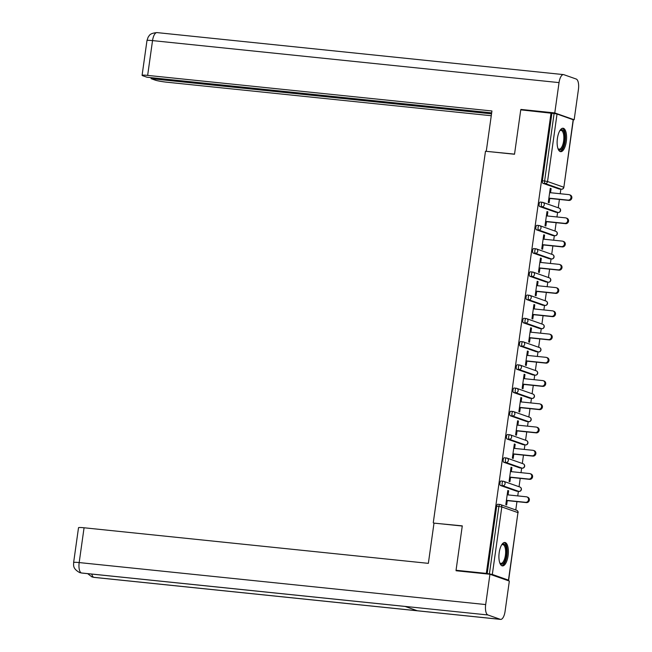 <?xml version="1.0" encoding="UTF-8"?>
<svg xmlns="http://www.w3.org/2000/svg" width="652" height="652" viewBox="0 0 652 652"><rect width="100%" height="100%" fill="white"/><g stroke="black" fill="none" stroke-linecap="round" stroke-linejoin="round"><path stroke-width="0.98" d="M508.087 555.757A11.777 4.605 95.9 0 0 504.852 542.472A11.777 4.605 95.9 0 0 499.196 552.627A11.777 4.605 95.9 0 0 502.431 565.903A11.777 4.605 95.9 0 0 508.087 555.757M566.303 141.525A11.777 4.605 95.9 0 0 563.067 128.24A11.777 4.605 95.9 0 0 557.411 138.387A11.777 4.605 95.9 0 0 560.647 151.671A11.777 4.605 95.9 0 0 566.303 141.525M515.773 509.97L516.946 501.624M517.745 495.903L518.389 491.363M519.041 486.726L520.214 478.381M521.013 472.659L521.657 468.12M522.309 463.482L523.474 455.137M524.281 449.415L524.917 444.876M525.569 440.239L526.743 431.893M527.549 426.172L528.185 421.632M528.837 416.995L530.011 408.649M530.818 402.928L531.453 398.388M532.105 393.751L533.279 385.405M534.086 379.684L534.721 375.144M535.373 370.507L536.547 362.162M537.346 356.44L537.99 351.901M538.642 347.263L539.815 338.918M540.614 333.188L541.258 328.657M541.91 324.011L543.075 315.666M543.882 309.945L544.518 305.405M545.17 300.768L546.343 292.422M547.15 286.701L547.786 282.161M548.438 277.524L549.612 269.178M550.418 263.457L551.054 258.917M551.706 254.28L552.88 245.934M553.687 240.213L554.322 235.674M554.974 231.036L556.148 222.691M556.955 216.969L557.59 212.43M558.242 207.792L559.416 199.447M560.215 193.725L560.859 189.186M457.957 570.94L456.05 570.272L462.284 525.871L434.004 523.132M433.254 522.863L485.479 151.248L514.518 154.247L520.752 109.846L551.894 113.277L542.407 180.775L544.616 181.003L554.102 113.505L551.894 113.277M554.102 113.505L557.036 114.019L573.344 119.805L563.858 187.303L573.173 119.699M456.05 570.272L486.327 573.401L551.038 112.975M506.743 580.158L508.462 580.125L492.325 574.445L486.327 573.401M549.734 198.444L549.131 202.764L548.275 202.462L550.264 188.314L551.119 188.615L550.231 188.518M550.541 192.723L551.119 188.615M487.183 573.703L496.669 506.205A2.266 0.888 -84.1 0 1 497.761 504.249A2.266 0.888 -84.1 0 1 497.835 504.265L499.888 504.477M559.253 189.007A2.266 0.888 -84.1 0 1 559.172 189.015A2.266 0.888 -84.1 0 1 559.09 188.99L542.945 183.31A2.266 0.888 -84.1 0 1 542.407 180.775M516.783 491.192A2.266 0.888 -84.1 0 1 516.702 491.192A2.266 0.888 -84.1 0 1 516.62 491.176L500.475 485.495A2.266 0.888 -84.1 0 1 499.937 482.953A2.266 0.888 -84.1 0 1 501.021 481.005A2.266 0.888 -84.1 0 1 501.103 481.021L503.157 481.233M520.052 467.949A2.266 0.888 -84.1 0 1 519.97 467.949A2.266 0.888 -84.1 0 1 519.888 467.932L503.743 462.252A2.266 0.888 -84.1 0 1 503.205 459.709A2.266 0.888 -84.1 0 1 504.289 457.761A2.266 0.888 -84.1 0 1 504.371 457.777L506.417 457.989M523.32 444.705A2.266 0.888 -84.1 0 1 523.23 444.705A2.266 0.888 -84.1 0 1 523.148 444.688L507.012 439A2.266 0.888 -84.1 0 1 506.465 436.465A2.266 0.888 -84.1 0 1 507.558 434.517A2.266 0.888 -84.1 0 1 507.639 434.534L509.685 434.745M526.58 421.453A2.266 0.888 -84.1 0 1 526.498 421.461A2.266 0.888 -84.1 0 1 526.417 421.436L510.28 415.756A2.266 0.888 -84.1 0 1 509.734 413.221A2.266 0.888 -84.1 0 1 510.826 411.273A2.266 0.888 -84.1 0 1 510.907 411.29L512.953 411.502M529.848 398.209A2.266 0.888 -84.1 0 1 529.766 398.217A2.266 0.888 -84.1 0 1 529.685 398.193L513.548 392.512A2.266 0.888 -84.1 0 1 513.002 389.977A2.266 0.888 -84.1 0 1 514.094 388.022A2.266 0.888 -84.1 0 1 514.175 388.046L516.221 388.258M533.116 374.965A2.266 0.888 -84.1 0 1 533.034 374.965A2.266 0.888 -84.1 0 1 532.953 374.949L516.808 369.268A2.266 0.888 -84.1 0 1 516.27 366.734A2.266 0.888 -84.1 0 1 517.362 364.778A2.266 0.888 -84.1 0 1 517.443 364.802L519.489 365.014M536.384 351.721A2.266 0.888 -84.1 0 1 536.303 351.721A2.266 0.888 -84.1 0 1 536.221 351.705L520.076 346.025A2.266 0.888 -84.1 0 1 519.538 343.49A2.266 0.888 -84.1 0 1 520.622 341.534A2.266 0.888 -84.1 0 1 520.703 341.55L522.757 341.762M539.652 328.478A2.266 0.888 -84.1 0 1 539.571 328.478A2.266 0.888 -84.1 0 1 539.489 328.461L523.344 322.781A2.266 0.888 -84.1 0 1 522.806 320.246A2.266 0.888 -84.1 0 1 523.89 318.29A2.266 0.888 -84.1 0 1 523.972 318.306L526.017 318.518M542.92 305.234A2.266 0.888 -84.1 0 1 542.831 305.234A2.266 0.888 -84.1 0 1 542.749 305.217L526.612 299.537A2.266 0.888 -84.1 0 1 526.074 297.002A2.266 0.888 -84.1 0 1 527.158 295.046A2.266 0.888 -84.1 0 1 527.24 295.063L529.285 295.274M546.18 281.99A2.266 0.888 -84.1 0 1 546.099 281.99A2.266 0.888 -84.1 0 1 546.017 281.974L529.88 276.293A2.266 0.888 -84.1 0 1 529.334 273.75A2.266 0.888 -84.1 0 1 530.426 271.803A2.266 0.888 -84.1 0 1 530.508 271.819L532.554 272.031M549.449 258.746A2.266 0.888 -84.1 0 1 549.367 258.746A2.266 0.888 -84.1 0 1 549.286 258.73L533.149 253.049A2.266 0.888 -84.1 0 1 532.602 250.507A2.266 0.888 -84.1 0 1 533.695 248.559A2.266 0.888 -84.1 0 1 533.776 248.575L535.822 248.787M552.717 235.502A2.266 0.888 -84.1 0 1 552.635 235.502A2.266 0.888 -84.1 0 1 552.554 235.478L536.409 229.797A2.266 0.888 -84.1 0 1 535.871 227.263A2.266 0.888 -84.1 0 1 536.963 225.315A2.266 0.888 -84.1 0 1 537.044 225.331L539.09 225.543M555.985 212.25A2.266 0.888 -84.1 0 1 555.903 212.259A2.266 0.888 -84.1 0 1 555.822 212.234L539.677 206.554A2.266 0.888 -84.1 0 1 539.139 204.019A2.266 0.888 -84.1 0 1 540.223 202.071A2.266 0.888 -84.1 0 1 540.304 202.087L542.358 202.299M547.272 215.967L547.851 211.859L546.995 211.558L545.007 225.714L545.863 226.016L546.474 221.688M544.004 239.211L544.583 235.103L543.727 234.802L541.739 248.958L542.594 249.26L543.206 244.932M540.744 262.454L541.323 258.347L540.467 258.045L538.471 272.202L539.326 272.503L539.938 268.184M537.476 285.706L538.055 281.591L537.199 281.289L535.211 295.446L536.066 295.747L536.669 291.428M534.208 308.95L534.787 304.834L533.931 304.533L531.942 318.689L532.798 318.991L533.401 314.671M530.94 332.194L531.519 328.078L530.663 327.777L528.674 341.933L529.53 342.235L530.133 337.915M527.672 355.438L528.25 351.322L527.395 351.02L525.406 365.177L526.262 365.479L526.873 361.159M524.404 378.682L524.982 374.566L524.126 374.272L522.138 388.421L522.994 388.722L523.605 384.403M521.144 401.925L521.714 397.818L520.866 397.516L518.87 411.673L519.726 411.966L520.337 407.647M517.875 425.169L518.454 421.062L517.598 420.76L515.61 434.917L516.466 435.218L517.069 430.891M514.607 448.413L515.186 444.305L514.33 444.004L512.342 458.16L513.197 458.462L513.8 454.134M511.339 471.657L511.918 467.549L511.062 467.248L509.073 481.404L509.929 481.706L510.532 477.386M508.071 494.909L508.65 490.793L507.794 490.491L505.805 504.648L506.661 504.95L507.272 500.63M547.851 211.859L546.971 211.761M544.583 235.103L543.703 235.013M541.323 258.347L540.435 258.257M538.055 281.591L537.166 281.501M534.787 304.834L533.898 304.745M531.519 328.078L530.63 327.989M528.25 351.322L527.37 351.232M524.982 374.566L524.102 374.476M521.714 397.818L520.834 397.72M518.454 421.062L517.566 420.964M515.186 444.305L514.298 444.216M511.918 467.549L511.029 467.46M508.65 490.793L507.769 490.703M569.351 194.728L570.207 195.029A2.795 2.559 109.4 0 1 568.886 200.425L568.031 200.123A2.795 2.559 -70.6 0 0 569.351 194.728A2.795 2.559 -70.6 0 0 568.805 194.614L549.66 192.633M568.031 200.123L548.878 198.143M568.886 200.425L548.854 198.355M566.083 217.98L566.938 218.281A2.795 2.559 109.4 0 1 565.618 223.669L564.762 223.367A2.795 2.559 -70.6 0 0 566.083 217.98A2.795 2.559 -70.6 0 0 565.537 217.858L546.392 215.877M564.762 223.367L545.618 221.387M565.618 223.669L545.585 221.598M562.815 241.224L563.67 241.525A2.795 2.559 109.4 0 1 562.35 246.912L561.502 246.611A2.795 2.559 -70.6 0 0 562.815 241.224A2.795 2.559 -70.6 0 0 562.277 241.101L543.124 239.121M561.502 246.611L542.35 244.639M562.35 246.912L542.317 244.842M559.546 264.467L560.402 264.769A2.795 2.559 109.4 0 1 559.09 270.156L558.234 269.855A2.795 2.559 -70.6 0 0 559.546 264.467A2.795 2.559 -70.6 0 0 559.008 264.345L539.856 262.365M558.234 269.855L539.082 267.882M559.09 270.156L539.049 268.086M556.278 287.711L557.134 288.013A2.795 2.559 109.4 0 1 555.822 293.4L554.966 293.107A2.795 2.559 -70.6 0 0 556.278 287.711A2.795 2.559 -70.6 0 0 555.74 287.589L536.588 285.609M554.966 293.107L535.814 291.126M555.822 293.4L535.789 291.33M553.01 310.955L553.866 311.257A2.795 2.559 109.4 0 1 552.554 316.652L551.698 316.35A2.795 2.559 -70.6 0 0 553.01 310.955A2.795 2.559 -70.6 0 0 552.472 310.833L533.32 308.852M551.698 316.35L532.545 314.37M552.554 316.652L532.521 314.582M559.848 130.661A10.196 3.985 -84.1 0 1 560.019 130.49A10.196 3.985 -84.1 0 1 564.795 135.983A10.196 3.985 -84.1 0 1 562.798 147.336A10.196 3.985 -84.1 0 1 558.12 148.852A10.196 3.985 -84.1 0 1 557.99 148.648M557.949 148.526A9.438 3.692 95.9 0 0 559.09 149.161A9.438 3.692 95.9 0 0 563.801 136.203A9.438 3.692 95.9 0 0 561.03 130.384A9.438 3.692 95.9 0 0 559.783 130.767M559.986 151.476A11.703 4.58 95.9 0 0 565.39 135.412A11.703 4.58 95.9 0 0 562.383 128.297M501.632 544.893A10.196 3.985 -84.1 0 1 501.796 544.722A10.196 3.985 -84.1 0 1 506.571 550.223A10.196 3.985 -84.1 0 1 504.583 561.568A10.196 3.985 -84.1 0 1 499.905 563.083A10.196 3.985 -84.1 0 1 499.774 562.88M499.734 562.757A9.438 3.692 95.9 0 0 500.875 563.393A9.438 3.692 95.9 0 0 505.585 550.435A9.438 3.692 95.9 0 0 502.814 544.616A9.438 3.692 95.9 0 0 501.567 544.999M501.771 565.708A11.703 4.58 95.9 0 0 507.174 549.652A11.703 4.58 95.9 0 0 504.167 542.529M514.534 154.125L486.799 151.386M486.278 151.199L491.934 110.97L147.645 75.396A9.063 0.782 -172 0 0 142.087 75.339A9.063 0.782 -172 0 0 142.772 75.746L147.018 77.238L491.665 112.853M563.499 74.605A9.291 3.635 95.9 0 0 559.041 82.608L152.535 40.603A9.063 0.782 -172 0 0 146.977 40.546L148.159 37.115C149.349 36.031 148.958 33.301 156.993 32.6L563.499 74.605A9.291 3.635 95.9 0 1 563.833 74.678L576.213 79.031A9.291 3.635 95.9 0 1 578.43 89.43L574.168 119.756L572.978 119.634M559.041 82.608L554.779 112.926L574.168 119.756M151.207 77.669L151.068 78.664L155.315 80.163A9.063 0.782 -172 0 0 167.034 82.225L491.266 115.722M151.068 78.664L491.526 113.847M554.779 112.926L520.907 109.43L522.643 110.041M520.907 109.43L520.842 109.854M462.26 526.034L434.004 523.116L428.356 563.352L84.067 527.778L79.177 562.57L485.683 604.567L489.945 574.249L456.066 570.744L456.131 570.304M485.683 604.567A9.291 3.635 95.9 0 0 487.9 614.966L404.941 606.393L417.321 610.753L500.28 619.327L487.9 614.966M500.28 619.327A9.291 3.635 95.9 0 0 500.614 619.4A9.291 3.635 95.9 0 0 505.072 611.397L509.334 581.071L489.945 574.249M73.627 562.513C73.847 564.762 72.095 568.373 79.642 572.57L81.394 572.969A9.291 3.635 95.9 0 1 79.177 562.57A9.063 0.782 -172 0 0 73.627 562.513L78.517 527.721A9.063 0.782 8 0 1 84.067 527.778M91.761 574.07A9.291 3.635 95.9 0 0 93.774 577.322L91.875 576.873L87.661 573.646M549.75 334.199L550.598 334.5A2.795 2.559 109.4 0 1 549.286 339.896L548.43 339.594A2.795 2.559 -70.6 0 0 549.75 334.199A2.795 2.559 -70.6 0 0 549.204 334.077L530.06 332.104M548.43 339.594L529.277 337.614M549.286 339.896L529.253 337.826M546.482 357.443L547.338 357.744A2.795 2.559 109.4 0 1 546.017 363.14L545.162 362.838A2.795 2.559 -70.6 0 0 546.482 357.443A2.795 2.559 -70.6 0 0 545.936 357.32L526.792 355.348M545.162 362.838L526.017 360.858M546.017 363.14L525.985 361.069M543.214 380.686L544.07 380.988A2.795 2.559 109.4 0 1 542.749 386.383L541.893 386.082A2.795 2.559 -70.6 0 0 543.214 380.686A2.795 2.559 -70.6 0 0 542.676 380.572L523.523 378.592M541.893 386.082L522.749 384.101M542.749 386.383L522.717 384.313M539.946 403.93L540.801 404.232A2.795 2.559 109.4 0 1 539.489 409.627L538.633 409.326A2.795 2.559 -70.6 0 0 539.946 403.93A2.795 2.559 -70.6 0 0 539.408 403.816L520.255 401.836M538.633 409.326L519.481 407.345M539.489 409.627L519.448 407.557M536.678 427.182L537.533 427.484A2.795 2.559 109.4 0 1 536.221 432.871L535.365 432.569A2.795 2.559 -70.6 0 0 536.678 427.182A2.795 2.559 -70.6 0 0 536.14 427.06L516.987 425.08M535.365 432.569L516.213 430.589M536.221 432.871L516.18 430.801M533.409 450.426L534.265 450.728A2.795 2.559 109.4 0 1 532.953 456.115L532.097 455.813A2.795 2.559 -70.6 0 0 533.409 450.426A2.795 2.559 -70.6 0 0 532.871 450.304L513.719 448.323M532.097 455.813L512.945 453.841M532.953 456.115L512.92 454.045M530.141 473.67L530.997 473.971A2.795 2.559 109.4 0 1 529.685 479.359L528.829 479.057A2.795 2.559 -70.6 0 0 530.141 473.67A2.795 2.559 -70.6 0 0 529.603 473.548L510.451 471.567M528.829 479.057L509.677 477.085M529.685 479.359L509.652 477.288M526.881 496.914L527.737 497.215A2.795 2.559 109.4 0 1 526.417 502.602L525.561 502.309A2.795 2.559 -70.6 0 0 526.881 496.914A2.795 2.559 -70.6 0 0 526.335 496.791L507.191 494.811M525.561 502.309L506.417 500.328M526.417 502.602L506.384 500.532M557.036 114.019L547.55 181.517L563.687 187.197A2.266 2.078 109.4 0 1 561.299 189.219L545.162 183.538L542.945 183.31M544.616 181.003L547.55 181.517A2.266 2.078 109.4 0 1 545.162 183.538A2.266 0.888 95.9 0 1 544.616 181.003M508.462 580.125L517.949 512.627L501.812 506.946L492.325 574.445M489.391 573.931L498.878 506.433L496.669 506.205M508.633 580.223L517.949 512.627A2.266 2.078 -70.6 0 0 516.628 510.272L500.491 504.591A2.266 2.078 -70.6 0 1 501.812 506.946L498.878 506.433A2.266 0.888 -84.1 0 1 499.97 504.477A2.266 0.888 -84.1 0 1 500.051 504.493A2.266 2.078 -70.6 0 1 500.491 504.591A2.266 2.266 0 0 0 499.97 504.477L497.761 504.249M559.09 188.99L561.299 189.219A2.266 0.888 -84.1 0 0 561.38 189.243A2.266 2.266 0 0 0 563.858 187.303M561.502 189.235A2.266 0.888 -84.1 0 1 561.38 189.243L559.172 189.015M555.822 212.234L558.03 212.462A2.266 2.078 109.4 0 0 560.418 210.441A2.266 2.078 -70.6 0 0 559.098 208.094L542.961 202.413A2.266 2.078 -70.6 0 0 542.521 202.316A2.266 0.888 -84.1 0 0 542.44 202.299A2.266 0.888 -84.1 0 0 541.347 204.247A2.266 0.888 95.9 0 0 541.893 206.782L539.677 206.554M558.234 212.479A2.266 0.888 -84.1 0 1 558.112 212.487A2.266 0.888 -84.1 0 1 558.03 212.462L541.893 206.782A2.266 2.078 109.4 0 0 544.281 204.761A2.266 2.078 -70.6 0 0 542.961 202.413A2.266 2.266 0 0 0 542.44 202.299L540.223 202.071M552.554 235.478L554.762 235.714L538.625 230.026L536.409 229.797M549.286 258.73L551.502 258.958L535.357 253.278L533.149 253.049M546.017 281.974L548.234 282.202L532.089 276.521L529.88 276.293M542.749 305.217L544.966 305.446L528.821 299.765L526.612 299.537M539.489 328.461L541.698 328.69L525.561 323.009L523.344 322.781M536.221 351.705L538.43 351.933L522.293 346.253L520.076 346.025M532.953 374.949L535.162 375.177L519.025 369.497L516.808 369.268M529.685 398.193L531.893 398.421L515.756 392.74L513.548 392.512M526.417 421.436L528.633 421.665L512.488 415.984L510.28 415.756M523.148 444.688L525.365 444.917L509.22 439.228L507.012 439M519.888 467.932L522.097 468.16L505.96 462.48L503.743 462.252M516.62 491.176L518.829 491.404L502.692 485.724L500.475 485.495M554.966 235.722A2.266 0.888 -84.1 0 1 554.844 235.731A2.266 0.888 -84.1 0 1 554.762 235.714A2.266 2.078 109.4 0 0 557.15 233.693A2.266 2.078 -70.6 0 0 555.83 231.338L539.693 225.657A2.266 2.078 -70.6 0 0 539.253 225.559A2.266 0.888 -84.1 0 0 539.171 225.543A2.266 0.888 -84.1 0 0 538.079 227.491A2.266 0.888 95.9 0 0 538.625 230.026A2.266 2.078 109.4 0 0 541.013 228.013A2.266 2.078 -70.6 0 0 539.693 225.657A2.266 2.266 0 0 0 539.171 225.543L536.963 225.315M551.698 258.966A2.266 0.888 -84.1 0 1 551.576 258.974A2.266 0.888 -84.1 0 1 551.502 258.958A2.266 2.078 109.4 0 0 553.89 256.937A2.266 2.078 -70.6 0 0 552.562 254.582L536.425 248.901A2.266 2.078 -70.6 0 0 535.985 248.803A2.266 0.888 -84.1 0 0 535.903 248.787A2.266 0.888 -84.1 0 0 534.819 250.735A2.266 0.888 95.9 0 0 535.357 253.278A2.266 2.078 109.4 0 0 537.745 251.256A2.266 2.078 -70.6 0 0 536.425 248.901A2.266 2.266 0 0 0 535.903 248.787L533.695 248.559M548.43 282.21A2.266 0.888 -84.1 0 1 548.316 282.218A2.266 0.888 -84.1 0 1 548.234 282.202A2.266 2.078 109.4 0 0 550.622 280.181A2.266 2.078 -70.6 0 0 549.302 277.825L533.157 272.145A2.266 2.078 -70.6 0 0 532.717 272.047A2.266 0.888 -84.1 0 0 532.635 272.031A2.266 0.888 -84.1 0 0 531.551 273.979A2.266 0.888 95.9 0 0 532.089 276.521A2.266 2.078 109.4 0 0 534.477 274.5A2.266 2.078 -70.6 0 0 533.157 272.145A2.266 2.266 0 0 0 532.635 272.031L530.426 271.803M545.17 305.454A2.266 0.888 -84.1 0 1 545.048 305.462A2.266 0.888 -84.1 0 1 544.966 305.446A2.266 2.078 109.4 0 0 547.354 303.424A2.266 2.078 -70.6 0 0 546.034 301.069L529.889 295.389A2.266 2.078 -70.6 0 0 529.448 295.291A2.266 0.888 -84.1 0 0 529.375 295.274A2.266 0.888 -84.1 0 0 528.283 297.23A2.266 0.888 95.9 0 0 528.821 299.765A2.266 2.078 109.4 0 0 531.209 297.744A2.266 2.078 -70.6 0 0 529.889 295.389A2.266 2.266 0 0 0 529.375 295.274L527.158 295.046M541.902 328.698A2.266 0.888 -84.1 0 1 541.779 328.706A2.266 0.888 -84.1 0 1 541.698 328.69A2.266 2.078 109.4 0 0 544.086 326.668A2.266 2.078 -70.6 0 0 542.766 324.321L526.62 318.632A2.266 2.078 -70.6 0 0 526.188 318.535A2.266 0.888 -84.1 0 0 526.107 318.518A2.266 0.888 -84.1 0 0 525.015 320.474A2.266 0.888 95.9 0 0 525.561 323.009A2.266 2.078 109.4 0 0 527.949 320.988A2.266 2.078 -70.6 0 0 526.62 318.632A2.266 2.266 0 0 0 526.107 318.518L523.89 318.29M538.633 351.941A2.266 0.888 -84.1 0 1 538.511 351.95A2.266 0.888 -84.1 0 1 538.43 351.933A2.266 2.078 109.4 0 0 540.818 349.912A2.266 2.078 -70.6 0 0 539.497 347.565L523.36 341.884A2.266 2.078 -70.6 0 0 522.92 341.787A2.266 0.888 -84.1 0 0 522.839 341.762A2.266 0.888 -84.1 0 0 521.747 343.718A2.266 0.888 95.9 0 0 522.293 346.253A2.266 2.078 109.4 0 0 524.681 344.232A2.266 2.078 -70.6 0 0 523.36 341.884A2.266 2.266 0 0 0 522.839 341.762L520.622 341.534M535.365 375.185A2.266 0.888 -84.1 0 1 535.243 375.193A2.266 0.888 -84.1 0 1 535.162 375.177A2.266 2.078 109.4 0 0 537.55 373.156A2.266 2.078 -70.6 0 0 536.229 370.809L520.092 365.128A2.266 2.078 -70.6 0 0 519.652 365.03A2.266 0.888 -84.1 0 0 519.571 365.006A2.266 0.888 -84.1 0 0 518.479 366.962A2.266 0.888 95.9 0 0 519.025 369.497A2.266 2.078 109.4 0 0 521.413 367.475A2.266 2.078 -70.6 0 0 520.092 365.128A2.266 2.266 0 0 0 519.571 365.006L517.362 364.778M532.097 398.437A2.266 0.888 -84.1 0 1 531.975 398.445A2.266 0.888 -84.1 0 1 531.893 398.421A2.266 2.078 109.4 0 0 534.29 396.4A2.266 2.078 -70.6 0 0 532.961 394.052L516.824 388.372A2.266 2.078 -70.6 0 0 516.384 388.274A2.266 0.888 -84.1 0 0 516.303 388.258A2.266 0.888 -84.1 0 0 515.219 390.206A2.266 0.888 95.9 0 0 515.756 392.74A2.266 2.078 109.4 0 0 518.144 390.719A2.266 2.078 -70.6 0 0 516.824 388.372A2.266 2.266 0 0 0 516.303 388.258L514.094 388.022M528.829 421.681A2.266 0.888 -84.1 0 1 528.715 421.689A2.266 0.888 -84.1 0 1 528.633 421.665A2.266 2.078 109.4 0 0 531.021 419.643A2.266 2.078 -70.6 0 0 529.693 417.296L513.556 411.616A2.266 2.078 -70.6 0 0 513.116 411.518A2.266 0.888 -84.1 0 0 513.034 411.502A2.266 0.888 -84.1 0 0 511.95 413.45A2.266 0.888 95.9 0 0 512.488 415.984A2.266 2.078 109.4 0 0 514.876 413.963A2.266 2.078 -70.6 0 0 513.556 411.616A2.266 2.266 0 0 0 513.034 411.502L510.826 411.273M525.569 444.925A2.266 0.888 -84.1 0 1 525.447 444.933A2.266 0.888 -84.1 0 1 525.365 444.917A2.266 2.078 109.4 0 0 527.753 442.895A2.266 2.078 -70.6 0 0 526.433 440.54L510.288 434.86A2.266 2.078 -70.6 0 0 509.848 434.762A2.266 0.888 -84.1 0 0 509.766 434.745A2.266 0.888 -84.1 0 0 508.682 436.693A2.266 0.888 95.9 0 0 509.22 439.228A2.266 2.078 109.4 0 0 511.608 437.215A2.266 2.078 -70.6 0 0 510.288 434.86A2.266 2.266 0 0 0 509.766 434.745L507.558 434.517M522.301 468.169A2.266 0.888 -84.1 0 1 522.179 468.177A2.266 0.888 -84.1 0 1 522.097 468.16A2.266 2.078 109.4 0 0 524.485 466.139A2.266 2.078 -70.6 0 0 523.165 463.784L507.02 458.103A2.266 2.078 -70.6 0 0 506.588 458.006A2.266 0.888 -84.1 0 0 506.506 457.989A2.266 0.888 -84.1 0 0 505.414 459.937A2.266 0.888 95.9 0 0 505.96 462.48A2.266 2.078 109.4 0 0 508.348 460.459A2.266 2.078 -70.6 0 0 507.02 458.103A2.266 2.266 0 0 0 506.506 457.989L504.289 457.761M519.033 491.412A2.266 0.888 -84.1 0 1 518.91 491.421A2.266 0.888 -84.1 0 1 518.829 491.404A2.266 2.078 109.4 0 0 521.217 489.383A2.266 2.078 -70.6 0 0 519.897 487.028L503.76 481.347A2.266 2.078 -70.6 0 0 503.32 481.249A2.266 0.888 -84.1 0 0 503.238 481.233A2.266 0.888 -84.1 0 0 502.146 483.189A2.266 0.888 95.9 0 0 502.692 485.724A2.266 2.078 109.4 0 0 505.08 483.702A2.266 2.078 -70.6 0 0 503.76 481.347A2.266 2.266 0 0 0 503.238 481.233L501.021 481.005M156.993 32.6A9.291 3.635 95.9 0 0 152.535 40.603L147.645 75.396M79.788 572.619L81.696 573.035A9.291 3.635 95.9 0 1 81.394 572.969L404.941 606.393M417.321 610.753L93.774 577.322A9.291 3.635 95.9 0 0 94.108 577.395L500.614 619.4M555.903 212.259L558.112 212.487A2.266 2.266 0 0 0 559.098 208.094M552.635 235.502L554.844 235.731A2.266 2.266 0 0 0 555.83 231.338M549.367 258.746L551.576 258.974A2.266 2.266 0 0 0 552.562 254.582M546.099 281.99L548.316 282.218A2.266 2.266 0 0 0 549.302 277.825M542.831 305.234L545.048 305.462A2.266 2.266 0 0 0 546.034 301.069M539.571 328.478L541.779 328.706A2.266 2.266 0 0 0 542.766 324.321M536.303 351.721L538.511 351.95A2.266 2.266 0 0 0 539.497 347.565M533.034 374.965L535.243 375.193A2.266 2.266 0 0 0 536.229 370.809M529.766 398.217L531.975 398.445A2.266 2.266 0 0 0 532.961 394.052M526.498 421.461L528.715 421.689A2.266 2.266 0 0 0 529.693 417.296M523.23 444.705L525.447 444.933A2.266 2.266 0 0 0 526.433 440.54M519.97 467.949L522.179 468.177A2.266 2.266 0 0 0 523.165 463.784M516.702 491.192L518.91 491.421A2.266 2.266 0 0 0 519.897 487.028M518.12 512.725A2.266 2.266 0 0 0 516.628 510.272M142.087 75.339L146.977 40.546M81.696 573.035L405.079 606.442M92.022 576.93L94.108 577.395"/></g></svg>
